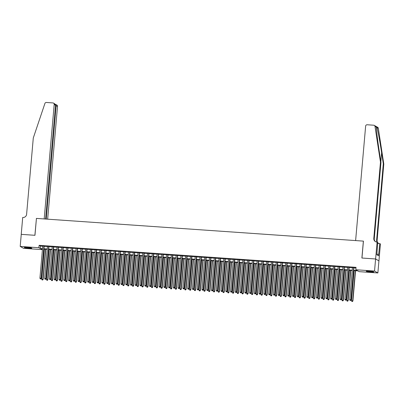 <?xml version="1.0" encoding="UTF-8"?>
<svg xmlns="http://www.w3.org/2000/svg" width="404" height="404" viewBox="0 0 404 404"><rect width="100%" height="100%" fill="white"/><g stroke="black" fill="none" stroke-linecap="round" stroke-linejoin="round"><path stroke-width="0.61" d="M27.361 247.41A3.798 0.343 5 0 1 31.845 248.142A3.798 0.343 5 0 1 28.765 248.208A3.798 0.343 5 0 1 24.28 247.48A3.798 0.343 5 0 1 27.361 247.41M369.301 271.17A3.798 0.343 5 0 1 373.786 271.902A3.798 0.343 5 0 1 370.705 271.968A3.798 0.343 5 0 1 366.221 271.241A3.798 0.343 5 0 1 369.301 271.17M42.299 248.955L42.238 249.627L23.533 248.329L20.2 246.43L21.255 234.355L34.956 235.305L36.436 218.402L363.368 241.117L361.888 258.025L375.589 258.974L378.922 260.873L377.866 272.952L359.161 271.65L357.808 270.882L353.677 270.594M44.167 246.102L42.738 246.006M48.929 246.435L47.505 246.334M53.697 246.768L52.273 246.667M58.464 247.097L57.035 247.001M63.226 247.43L61.802 247.329M67.993 247.758L66.569 247.662M72.76 248.091L71.331 247.99M77.528 248.42L76.098 248.324M82.29 248.753L80.866 248.652M87.057 249.086L85.633 248.985M91.824 249.414L90.395 249.319M96.586 249.748L95.162 249.647M101.353 250.076L99.929 249.98M106.121 250.409L104.692 250.308M110.888 250.738L109.459 250.642M115.65 251.071L114.226 250.97M120.417 251.404L118.993 251.303M125.184 251.732L123.755 251.636M129.947 252.066L128.523 251.965M134.714 252.394L133.29 252.298M139.481 252.727L138.052 252.626M144.248 253.056L142.819 252.96M149.01 253.389L147.586 253.288M153.778 253.722L152.348 253.621M158.545 254.05L157.116 253.954M163.307 254.384L161.883 254.283M168.074 254.712L166.65 254.616M172.841 255.045L171.412 254.944M177.608 255.373L176.179 255.278M182.371 255.707L180.947 255.606M187.138 256.04L185.709 255.939M191.905 256.368L190.476 256.272M196.667 256.702L195.243 256.601M201.434 257.03L200.01 256.934M206.202 257.363L204.772 257.262M210.964 257.696L209.54 257.595M215.731 258.025L214.307 257.924M220.498 258.358L219.069 258.257M225.265 258.686L223.836 258.59M230.028 259.02L228.603 258.919M234.795 259.348L233.371 259.252M239.562 259.681L238.133 259.58M244.324 260.014L242.9 259.913M249.091 260.343L247.667 260.242M253.858 260.676L252.429 260.575M258.626 261.004L257.197 260.908M263.388 261.337L261.964 261.236M268.155 261.666L266.731 261.57M272.922 261.999L271.493 261.898M277.684 262.332L276.26 262.231M282.452 262.661L281.027 262.56M287.219 262.994L285.79 262.893M291.986 263.322L290.557 263.226M296.748 263.655L295.324 263.554M301.515 263.984L300.091 263.888M306.283 264.317L304.853 264.216M311.045 264.65L309.621 264.549M315.812 264.979L314.388 264.883M320.579 265.312L319.15 265.211M325.346 265.64L323.917 265.544M330.108 265.973L328.684 265.872M334.876 266.302L333.451 266.206M339.643 266.635L338.214 266.534M344.405 266.968L342.981 266.867M349.172 267.296L347.748 267.201M353.707 270.281L357.176 270.518L355.828 269.751L356.04 267.337L39.117 245.314L40.471 246.081L42.718 246.238M44.147 246.339L47.485 246.571M48.909 246.672L52.247 246.905M53.676 247.001L57.015 247.233M58.444 247.334L61.782 247.566M63.206 247.662L66.549 247.894M67.973 247.995L71.311 248.228M72.74 248.324L76.078 248.556M77.507 248.657L80.845 248.889M82.27 248.99L85.608 249.223M87.037 249.319L90.375 249.551M91.804 249.652L95.142 249.884M96.566 249.98L99.909 250.212M101.333 250.313L104.671 250.546M106.1 250.642L109.439 250.874M110.863 250.975L114.206 251.207M115.63 251.308L118.968 251.541M120.397 251.636L123.735 251.869M125.164 251.97L128.502 252.202M129.926 252.298L133.269 252.53M134.694 252.631L138.032 252.864M139.461 252.965L142.799 253.192M144.223 253.293L147.566 253.525M148.99 253.626L152.328 253.858M153.757 253.954L157.095 254.187M158.525 254.288L161.863 254.52M163.287 254.616L166.63 254.848M168.054 254.949L171.392 255.182M172.821 255.283L176.159 255.51M177.583 255.611L180.926 255.843M182.35 255.944L185.689 256.176M187.118 256.272L190.456 256.505M191.885 256.606L195.223 256.838M196.647 256.934L199.99 257.166M201.414 257.267L204.752 257.5M206.181 257.601L209.519 257.833M210.944 257.929L214.287 258.161M215.711 258.262L219.049 258.494M220.478 258.59L223.816 258.823M225.245 258.924L228.583 259.156M230.007 259.252L233.345 259.484M234.774 259.585L238.113 259.817M239.542 259.918L242.88 260.151M244.304 260.247L247.647 260.479M249.071 260.58L252.409 260.812M253.838 260.908L257.176 261.141M258.605 261.242L261.944 261.474M263.368 261.57L266.706 261.802M268.135 261.903L271.473 262.135M272.902 262.236L276.24 262.469M277.664 262.565L281.007 262.797M282.431 262.898L285.769 263.13M287.199 263.226L290.537 263.459M291.961 263.56L295.304 263.792M296.728 263.888L300.066 264.12M301.495 264.221L304.833 264.453M306.262 264.554L309.6 264.787M311.024 264.883L314.368 265.115M315.792 265.216L319.13 265.448M320.559 265.544L323.897 265.776M325.321 265.877L328.664 266.11M330.088 266.206L333.426 266.438M334.855 266.539L338.193 266.771M339.623 266.872L342.961 267.105M344.385 267.201L347.728 267.433M349.152 267.534L352.49 267.766M353.919 267.862L355.98 268.009M353.939 267.63L352.51 267.529M375.589 258.974L374.533 271.049L377.866 272.952M20.2 246.43L38.905 247.728L40.259 248.5L42.506 248.657M39.117 245.314L38.905 247.728M355.828 269.751L374.533 271.049M43.935 248.753L47.273 248.985M48.697 249.086L52.04 249.319M53.464 249.414L56.802 249.647M58.232 249.748L61.57 249.98M62.999 250.081L66.337 250.308M67.761 250.409L71.099 250.642M72.528 250.743L75.866 250.975M77.295 251.071L80.633 251.303M82.057 251.404L85.401 251.636M86.825 251.732L90.163 251.965M91.592 252.066L94.93 252.298M96.359 252.399L99.697 252.631M101.121 252.727L104.459 252.96M105.888 253.061L109.226 253.293M110.656 253.389L113.994 253.621M115.418 253.722L118.761 253.954M120.185 254.05L123.523 254.283M124.952 254.384L128.29 254.616M129.714 254.717L133.057 254.949M134.482 255.045L137.82 255.278M139.249 255.379L142.587 255.611M144.016 255.707L147.354 255.939M148.778 256.04L152.121 256.272M153.545 256.368L156.883 256.601M158.312 256.702L161.651 256.934M163.075 257.035L166.418 257.267M167.842 257.363L171.18 257.595M172.609 257.696L175.947 257.929M177.376 258.025L180.714 258.257M182.138 258.358L185.481 258.59M186.906 258.686L190.244 258.919M191.673 259.02L195.011 259.252M196.435 259.353L199.778 259.585M201.202 259.681L204.54 259.913M205.969 260.014L209.307 260.247M210.737 260.343L214.075 260.575M215.499 260.676L218.842 260.908M220.266 261.004L223.604 261.236M225.033 261.337L228.371 261.57M229.795 261.671L233.138 261.903M234.562 261.999L237.9 262.231M239.33 262.332L242.668 262.565M244.097 262.661L247.435 262.893M248.859 262.994L252.202 263.226M253.626 263.327L256.964 263.554M258.393 263.655L261.731 263.888M263.156 263.989L266.499 264.221M267.923 264.317L271.261 264.549M272.69 264.65L276.028 264.883M277.457 264.979L280.795 265.211M282.219 265.312L285.557 265.544M286.986 265.645L290.325 265.872M291.754 265.973L295.092 266.206M296.516 266.307L299.859 266.539M301.283 266.635L304.621 266.867M306.05 266.968L309.388 267.201M310.817 267.296L314.155 267.529M315.58 267.63L318.918 267.862M320.347 267.963L323.685 268.19M325.114 268.291L328.452 268.524M329.876 268.625L333.219 268.857M334.643 268.953L337.981 269.185M339.411 269.286L342.749 269.519M344.173 269.614L347.516 269.847M348.94 269.948L352.278 270.18M42.481 248.97L40.89 248.859L42.238 249.627M352.253 270.493L348.915 270.261M347.485 270.165L344.147 269.933M342.723 269.832L339.38 269.599M337.956 269.498L334.618 269.266M333.189 269.17L329.851 268.938M328.422 268.837L325.084 268.604M323.66 268.509L320.316 268.276M318.892 268.175L315.554 267.943M314.125 267.847L310.787 267.615M309.363 267.514L306.02 267.281M304.596 267.18L301.258 266.948M299.829 266.852L296.491 266.62M295.061 266.519L291.723 266.286M290.299 266.191L286.961 265.958M285.532 265.857L282.194 265.625M280.765 265.524L277.427 265.297M276.003 265.196L272.66 264.963M271.236 264.862L267.897 264.63M266.468 264.534L263.13 264.302M261.701 264.201L258.363 263.969M256.939 263.873L253.601 263.64M252.172 263.539L248.834 263.307M247.405 263.206L244.067 262.979M242.642 262.878L239.299 262.645M237.875 262.544L234.537 262.312M233.108 262.216L229.77 261.984M228.346 261.883L225.003 261.651M223.579 261.555L220.241 261.322M218.811 261.221L215.473 260.989M214.044 260.888L210.706 260.661M209.282 260.56L205.939 260.327M204.515 260.226L201.177 259.994M199.748 259.898L196.41 259.666M194.986 259.565L191.642 259.333M190.218 259.237L186.88 259.004M185.451 258.903L182.113 258.671M180.684 258.57L177.346 258.338M175.922 258.242L172.579 258.01M171.155 257.909L167.817 257.676M166.387 257.58L163.049 257.348M161.625 257.247L158.282 257.015M156.858 256.919L153.52 256.686M152.091 256.585L148.753 256.353M147.324 256.252L143.986 256.02M142.561 255.924L139.218 255.692M137.794 255.591L134.456 255.358M133.027 255.262L129.689 255.03M128.265 254.929L124.922 254.697M123.498 254.601L120.16 254.368M118.731 254.268L115.392 254.035M113.963 253.934L110.625 253.702M109.201 253.606L105.858 253.374M104.434 253.273L101.096 253.04M99.667 252.944L96.329 252.712M94.905 252.611L91.562 252.379M90.137 252.283L86.799 252.051M85.37 251.95L82.032 251.717M80.603 251.616L77.265 251.384M75.841 251.288L72.503 251.056M71.074 250.955L67.736 250.722M66.306 250.626L62.968 250.394M61.544 250.293L58.201 250.061M56.777 249.96L53.439 249.733M52.01 249.632L48.672 249.399M47.243 249.298L43.905 249.066M40.471 246.081L40.259 248.5M353.712 267.499L350.884 299.813L349.692 299.728L352.52 267.418M353.949 267.519L351.111 299.94L350.066 300.419L350.541 300.455M350.632 300.505L351.111 299.94M349.692 299.728L350.066 300.419M354.131 270.624L351.495 300.758L352.914 300.97L355.56 270.725M352.344 301.48L351.869 301.45L352.434 301.536L352.687 300.839L355.323 270.705M351.869 301.45L351.495 300.758M352.914 300.97L352.434 301.536M372.816 271.584A3.288 0.298 5 0 1 372.175 271.594A3.288 0.298 5 0 1 367.231 271.094M366.908 271.104A3.772 0.343 -175 0 0 372.488 271.655A3.772 0.343 -175 0 0 373.134 271.645M30.876 247.824A3.288 0.298 5 0 1 30.229 247.834A3.288 0.298 5 0 1 25.29 247.334M24.967 247.344A3.772 0.343 -175 0 0 30.547 247.894A3.772 0.343 -175 0 0 31.189 247.884M376.301 126.821L376.311 127.159L374.993 126.407A1.459 1.429 -60.3 0 0 374.296 125.392L377.629 127.29A1.459 1.429 119.7 0 1 378.326 128.31L383.8 164.024L383.305 163.746L381.629 152.793C380.048 142.339 377.866 130.421 377.008 127.558C376.478 126.603 376.245 126.472 376.311 127.159C376.25 129.502 377.654 140.976 379.28 151.455L380.962 162.408L374.281 238.724A3.409 3.328 -60.3 0 0 375.69 241.764M380.962 162.408L380.467 162.125L373.791 238.441A3.409 3.328 -60.3 0 0 376.831 242.052L377.745 242.445L376.816 254.793L378.553 255.788L379.77 243.597L380.427 243.971L378.947 260.878L375.614 258.974L361.959 258.025L363.438 241.122L355.621 240.577L365.635 126.109A1.459 1.429 -60.3 0 1 367.196 124.76L373.7 125.21A1.459 1.429 -60.3 0 1 374.296 125.392M383.8 164.024L377.124 240.34A3.409 3.328 -60.3 0 0 377.568 242.344M375.614 258.974L377.094 242.072A3.409 3.328 -60.3 0 1 376.629 240.062L383.305 163.746M374.993 126.407L380.467 162.125M379.77 243.597L377.659 243.45M377.73 242.592A3.409 3.328 -60.3 0 0 378.533 243.38M377.71 242.839A3.409 3.328 -60.3 0 0 378.957 243.541M378.679 254.338L376.866 254.212M47.662 219.18L57.53 106.368L55.515 105.555M46.253 219.084L56.181 105.601L55.151 104.207L56.823 105A1.459 1.429 119.7 0 1 57.53 106.368M36.365 218.397L44.182 218.938L54.197 104.469A1.459 1.429 -60.3 0 0 52.894 102.919L46.389 102.465A1.459 1.429 -60.3 0 0 44.905 103.475L33.285 138.001L26.603 214.317A3.409 3.328 119.7 0 1 22.972 217.463L22.71 217.448L21.23 234.35L34.885 235.3L36.436 218.433M45.586 219.034L55.545 105.237L54.197 104.469M53.49 103.101L54.681 103.778L55.545 105.237M348.95 267.17L346.122 299.48L344.93 299.399L347.758 267.084M349.182 267.185L346.344 299.611L345.299 300.091L345.774 300.121M345.864 300.177L346.344 299.611M344.93 299.399L345.299 300.091M344.183 266.837L341.355 299.152L340.163 299.066L342.991 266.756M344.415 266.852L341.582 299.278L340.532 299.758L341.011 299.793M341.102 299.844L341.582 299.278M340.163 299.066L340.532 299.758M339.416 266.509L336.588 298.819L335.396 298.738L338.224 266.423M339.653 266.524L336.815 298.95L335.769 299.43L336.244 299.46M336.335 299.51L336.815 298.95M335.396 298.738L335.769 299.43M334.648 266.175L331.825 298.49L330.634 298.404L333.457 266.095M334.886 266.191L332.048 298.617L331.002 299.096L331.477 299.132M331.568 299.182L332.048 298.617M330.634 298.404L331.002 299.096M349.369 270.291L346.733 300.424L348.147 300.637L350.793 270.392M347.576 301.152L347.102 301.116L347.667 301.202L347.925 300.51L350.561 270.377M347.102 301.116L346.733 300.424M348.147 300.637L347.667 301.202M344.602 269.963L341.966 300.096L343.38 300.308L346.026 270.059M342.814 300.818L342.334 300.788L342.9 300.869L343.158 300.177L345.794 270.044M342.334 300.788L341.966 300.096M343.38 300.308L342.9 300.869M339.835 269.63L337.199 299.763L338.618 299.975L341.264 269.731M338.047 300.49L337.567 300.455L338.138 300.541L338.39 299.849L341.026 269.715M337.567 300.455L337.199 299.763M338.618 299.975L338.138 300.541M335.073 269.301L332.431 299.435L333.85 299.642L336.497 269.397M333.28 300.157L332.805 300.127L333.371 300.207L333.623 299.516L336.259 269.382M332.805 300.127L332.431 299.435M333.85 299.642L333.371 300.207M329.886 265.842L327.058 298.157L325.866 298.076L328.694 265.761M330.119 265.862L327.28 298.283L326.235 298.763L326.715 298.798M326.801 298.849L327.28 298.283M325.866 298.076L326.235 298.763M330.305 268.968L327.669 299.101L329.083 299.314L331.729 269.069M328.513 299.829L328.038 299.793L328.604 299.879L328.861 299.182L331.497 269.049M328.038 299.793L327.669 299.101M329.083 299.314L328.604 299.879M325.119 265.514L322.291 297.824L321.099 297.743L323.927 265.428M325.351 265.529L322.518 297.955L321.473 298.435L321.948 298.465M322.038 298.521L322.518 297.955M321.099 297.743L321.473 298.435M325.538 268.64L322.902 298.768L324.321 298.98L326.967 268.736M323.75 299.495L323.271 299.46L323.841 299.546L324.094 298.854L326.73 268.721M323.271 299.46L322.902 298.768M324.321 298.98L323.841 299.546M320.352 265.181L317.524 297.495L316.337 297.41L319.16 265.1M320.589 265.201L317.751 297.622L316.706 298.101L317.18 298.137M317.271 298.187L317.751 297.622M316.337 297.41L316.706 298.101M320.771 268.306L318.135 298.44L319.554 298.652L322.2 268.408M318.983 299.162L318.509 299.132L319.074 299.218L319.327 298.521L321.963 268.387M318.509 299.132L318.135 298.44M319.554 298.652L319.074 299.218M315.59 264.852L312.762 297.162L311.57 297.081L314.398 264.766M315.822 264.867L312.984 297.294L311.939 297.773L312.413 297.804M312.504 297.859L312.984 297.294M311.57 297.081L311.939 297.773M316.009 267.973L313.373 298.107L314.787 298.319L317.433 268.074M314.216 298.834L313.741 298.798L314.307 298.884L314.565 298.192L317.201 268.059M313.741 298.798L313.373 298.107M314.787 298.319L314.307 298.884M310.822 264.519L307.994 296.834L306.803 296.748L309.631 264.438M311.055 264.534L308.222 296.96L307.171 297.44L307.651 297.475M307.742 297.526L308.222 296.96M306.803 296.748L307.171 297.44M311.242 267.645L308.606 297.778L310.019 297.99L312.666 267.741M309.454 298.5L308.974 298.47L309.54 298.551L309.797 297.859L312.433 267.726M308.974 298.47L308.606 297.778M310.019 297.99L309.54 298.551M306.055 264.191L303.227 296.501L302.035 296.42L304.863 264.105M306.293 264.206L303.454 296.632L302.409 297.112L302.884 297.142M302.975 297.192L303.454 296.632M302.035 296.42L302.409 297.112M306.474 267.312L303.838 297.445L305.257 297.657L307.904 267.413M304.687 298.172L304.207 298.137L304.778 298.223L305.03 297.531L307.666 267.397M304.207 298.137L303.838 297.445M305.257 297.657L304.778 298.223M301.288 263.857L298.465 296.172L297.273 296.087L300.096 263.777M301.525 263.873L298.687 296.299L297.642 296.778L298.117 296.814M298.208 296.864L298.687 296.299M297.273 296.087L297.642 296.778M301.712 266.983L299.071 297.117L300.49 297.324L303.136 267.079M299.919 297.839L299.445 297.809L300.01 297.889L300.263 297.198L302.899 267.064M299.445 297.809L299.071 297.117M300.49 297.324L300.01 297.889M296.526 263.524L293.698 295.839L292.506 295.758L295.334 263.443M296.758 263.544L293.92 295.965L292.875 296.445L293.354 296.48M293.44 296.531L293.92 295.965M292.506 295.758L292.875 296.445M296.945 266.65L294.309 296.783L295.723 296.996L298.369 266.751M295.152 297.506L294.678 297.475L295.243 297.561L295.501 296.864L298.137 266.731M294.678 297.475L294.309 296.783M295.723 296.996L295.243 297.561M291.759 263.196L288.931 295.506L287.739 295.425L290.567 263.11M291.996 263.211L289.158 295.637L288.113 296.117L288.587 296.147M288.678 296.203L289.158 295.637M287.739 295.425L288.113 296.117M292.178 266.322L289.542 296.45L290.961 296.662L293.607 266.418M290.39 297.177L289.91 297.142L290.481 297.228L290.734 296.536L293.37 266.403M289.91 297.142L289.542 296.45M290.961 296.662L290.481 297.228M286.991 262.863L284.163 295.178L282.977 295.092L285.8 262.782M287.229 262.883L284.391 295.304L283.345 295.784L283.82 295.819M283.911 295.869L284.391 295.304M282.977 295.092L283.345 295.784M287.411 265.989L284.775 296.122L286.194 296.334L288.84 266.09M285.623 296.844L285.148 296.814L285.714 296.9L285.966 296.203L288.602 266.069M285.148 296.814L284.775 296.122M286.194 296.334L285.714 296.9M282.229 262.534L279.401 294.844L278.21 294.763L281.038 262.449M282.462 262.549L279.624 294.976L278.578 295.455L279.053 295.486M279.144 295.536L279.624 294.976M278.21 294.763L278.578 295.455M282.649 265.655L280.012 295.789L281.426 296.001L284.073 265.756M280.856 296.516L280.381 296.48L280.947 296.566L281.204 295.874L283.84 265.741M280.381 296.48L280.012 295.789M281.426 296.001L280.947 296.566M277.462 262.201L274.634 294.516L273.442 294.43L276.27 262.12M277.694 262.216L274.861 294.642L273.811 295.122L274.291 295.157M274.382 295.208L274.861 294.642M273.442 294.43L273.811 295.122M277.881 265.327L275.245 295.46L276.659 295.672L279.305 265.423M276.094 296.183L275.614 296.152L276.179 296.233L276.437 295.541L279.073 265.408M275.614 296.152L275.245 295.46M276.659 295.672L276.179 296.233M272.695 261.873L269.867 294.183L268.675 294.102L271.503 261.787M272.932 261.888L270.094 294.314L269.049 294.794L269.524 294.824M269.614 294.875L270.094 294.314M268.675 294.102L269.049 294.794M273.114 264.994L270.478 295.127L271.897 295.339L274.543 265.095M271.326 295.854L270.852 295.819L271.417 295.905L271.67 295.213L274.306 265.08M270.852 295.819L270.478 295.127M271.897 295.339L271.417 295.905M267.928 261.539L265.105 293.854L263.913 293.769L266.736 261.459M268.165 261.555L265.327 293.981L264.282 294.46L264.756 294.496M264.847 294.546L265.327 293.981M263.913 293.769L264.282 294.46M268.352 264.665L265.716 294.799L267.13 295.006L269.776 264.761M266.559 295.521L266.084 295.486L266.65 295.571L266.903 294.88L269.539 264.746M266.084 295.486L265.716 294.799M267.13 295.006L266.65 295.571M263.166 261.206L260.338 293.521L259.146 293.44L261.974 261.125M263.398 261.226L260.565 293.647L259.514 294.127L259.994 294.163M260.08 294.213L260.565 293.647M259.146 293.44L259.514 294.127M263.585 264.332L260.949 294.466L262.363 294.678L265.009 264.433M261.792 295.188L261.317 295.157L261.883 295.243L262.14 294.546L264.777 264.413M261.317 295.157L260.949 294.466M262.363 294.678L261.883 295.243M258.398 260.878L255.57 293.188L254.379 293.107L257.207 260.792M258.636 260.893L255.798 293.319L254.752 293.799L255.227 293.829M255.318 293.885L255.798 293.319M254.379 293.107L254.752 293.799M258.818 263.999L256.181 294.132L257.601 294.344L260.247 264.1M257.03 294.859L256.55 294.824L257.121 294.91L257.373 294.218L260.009 264.085M256.55 294.824L256.181 294.132M257.601 294.344L257.121 294.91M253.631 260.545L250.803 292.86L249.616 292.774L252.439 260.464M253.869 260.56L251.03 292.986L249.985 293.466L250.46 293.501M250.551 293.551L251.03 292.986M249.616 292.774L249.985 293.466M254.05 263.671L251.414 293.804L252.833 294.016L255.48 263.772M252.263 294.526L251.788 294.496L252.354 294.577L252.606 293.885L255.242 263.751M251.788 294.496L251.414 293.804M252.833 294.016L252.354 294.577M248.869 260.216L246.041 292.526L244.849 292.446L247.677 260.131M249.101 260.232L246.263 292.658L245.218 293.137L245.693 293.168M245.784 293.218L246.263 292.658M244.849 292.446L245.218 293.137M249.288 263.337L246.652 293.471L248.066 293.683L250.712 263.438M247.495 294.198L247.021 294.163L247.586 294.248L247.844 293.556L250.48 263.423M247.021 294.163L246.652 293.471M248.066 293.683L247.586 294.248M244.102 259.883L241.274 292.198L240.082 292.112L242.91 259.802M244.334 259.898L241.501 292.324L240.451 292.804L240.93 292.839M241.021 292.89L241.501 292.324M240.082 292.112L240.451 292.804M244.521 263.009L241.885 293.142L243.299 293.354L245.945 263.105M242.733 293.865L242.254 293.834L242.819 293.915L243.077 293.223L245.713 263.09M242.254 293.834L241.885 293.142M243.299 293.354L242.819 293.915M239.335 259.555L236.507 291.865L235.315 291.784L238.143 259.469M239.572 259.57L236.734 291.996L235.689 292.476L236.163 292.506M236.254 292.557L236.734 291.996M235.315 291.784L235.689 292.476M239.754 262.676L237.118 292.809L238.537 293.021L241.183 262.777M237.966 293.536L237.491 293.501L238.057 293.587L238.309 292.895L240.946 262.762M237.491 293.501L237.118 292.809M238.537 293.021L238.057 293.587M234.567 259.222L231.744 291.536L230.553 291.451L233.381 259.141M234.805 259.237L231.967 291.663L230.921 292.142L231.396 292.178M231.487 292.228L231.967 291.663M230.553 291.451L230.921 292.142M234.992 262.348L232.356 292.481L233.77 292.688L236.416 262.443M233.199 293.203L232.724 293.168L233.29 293.254L233.542 292.562L236.183 262.428M232.724 293.168L232.356 292.481M233.77 292.688L233.29 293.254M229.805 258.888L226.977 291.203L225.786 291.122L228.613 258.807M230.038 258.908L227.205 291.329L226.154 291.809L226.634 291.845M226.72 291.895L227.205 291.329M225.786 291.122L226.154 291.809M230.224 262.014L227.588 292.148L229.002 292.36L231.649 262.115M228.432 292.87L227.957 292.839L228.523 292.925L228.78 292.228L231.416 262.095M227.957 292.839L227.588 292.148M229.002 292.36L228.523 292.925M225.038 258.56L222.21 290.87L221.018 290.789L223.846 258.474M225.275 258.575L222.437 291.001L221.392 291.481L221.867 291.511M221.958 291.567L222.437 291.001M221.018 290.789L221.392 291.481M225.457 261.681L222.821 291.814L224.24 292.026L226.886 261.782M223.67 292.541L223.19 292.506L223.76 292.592L224.013 291.9L226.649 261.767M223.19 292.506L222.821 291.814M224.24 292.026L223.76 292.592M220.271 258.227L217.448 290.542L216.256 290.456L219.079 258.146M220.508 258.242L217.67 290.668L216.625 291.148L217.099 291.183M217.19 291.234L217.67 290.668M216.256 290.456L216.625 291.148M220.69 261.353L218.054 291.486L219.473 291.698L222.119 261.454M218.902 292.208L218.428 292.178L218.993 292.259L219.246 291.567L221.882 261.433M218.428 292.178L218.054 291.486M219.473 291.698L218.993 292.259M215.509 257.898L212.681 290.208L211.489 290.128L214.317 257.813M215.741 257.914L212.903 290.34L211.858 290.819L212.337 290.85M212.423 290.9L212.903 290.34M211.489 290.128L211.858 290.819M215.928 261.019L213.292 291.153L214.706 291.365L217.352 261.12M214.135 291.88L213.66 291.845L214.226 291.93L214.484 291.239L217.12 261.105M213.66 291.845L213.292 291.153M214.706 291.365L214.226 291.93M210.742 257.565L207.914 289.88L206.722 289.794L209.55 257.484M210.974 257.58L208.141 290.006L207.09 290.486L207.57 290.521M207.661 290.572L208.141 290.006M206.722 289.794L207.09 290.486M211.161 260.691L208.525 290.824L209.944 291.037L212.585 260.787M209.373 291.547L208.893 291.516L209.459 291.597L209.716 290.905L212.352 260.772M208.893 291.516L208.525 290.824M209.944 291.037L209.459 291.597M205.974 257.237L203.146 289.547L201.955 289.466L204.783 257.151M206.212 257.252L203.374 289.678L202.328 290.158L202.803 290.188M202.894 290.239L203.374 289.678M201.955 289.466L202.328 290.158M206.393 260.358L203.757 290.491L205.176 290.703L207.823 260.459M204.606 291.218L204.131 291.183L204.697 291.269L204.949 290.577L207.585 260.444M204.131 291.183L203.757 290.491M205.176 290.703L204.697 291.269M201.207 256.904L198.384 289.219L197.192 289.133L200.02 256.823M201.444 256.919L198.606 289.345L197.561 289.825L198.036 289.86M198.127 289.91L198.606 289.345M197.192 289.133L197.561 289.825M201.631 260.03L198.995 290.163L200.409 290.37L203.055 260.125M199.839 290.885L199.364 290.85L199.929 290.936L200.182 290.244L202.823 260.11M199.364 290.85L198.995 290.163M200.409 290.37L199.929 290.936M196.445 256.57L193.617 288.885L192.425 288.804L195.253 256.489M196.677 256.591L193.844 289.011L192.794 289.491L193.274 289.527M193.364 289.577L193.844 289.011M192.425 288.804L192.794 289.491M196.864 259.696L194.228 289.83L195.642 290.042L198.288 259.797M195.071 290.552L194.597 290.521L195.162 290.607L195.42 289.91L198.056 259.777M194.597 290.521L194.228 289.83M195.642 290.042L195.162 290.607M191.678 256.242L188.85 288.552L187.658 288.471L190.486 256.156M191.915 256.257L189.077 288.683L188.032 289.163L188.506 289.193M188.597 289.249L189.077 288.683M187.658 288.471L188.032 289.163M192.097 259.363L189.461 289.496L190.88 289.708L193.526 259.464M190.309 290.224L189.829 290.188L190.4 290.274L190.653 289.582L193.289 259.449M189.829 290.188L189.461 289.496M190.88 289.708L190.4 290.274M186.911 255.909L184.088 288.224L182.896 288.138L185.719 255.828M187.148 255.924L184.31 288.35L183.264 288.83L183.739 288.865M183.83 288.916L184.31 288.35M182.896 288.138L183.264 288.83M187.33 259.035L184.694 289.168L186.113 289.38L188.759 259.136M185.542 289.89L185.067 289.86L185.633 289.941L185.885 289.249L188.522 259.115M185.067 289.86L184.694 289.168M186.113 289.38L185.633 289.941M182.148 255.581L179.32 287.89L178.129 287.81L180.957 255.495M182.381 255.596L179.543 288.022L178.497 288.501L178.977 288.532M179.063 288.582L179.543 288.022M178.129 287.81L178.497 288.501M182.568 258.701L179.931 288.835L181.346 289.047L183.992 258.802M180.775 289.562L180.3 289.527L180.866 289.612L181.123 288.921L183.759 258.787M180.3 289.527L179.931 288.835M181.346 289.047L180.866 289.612M177.381 255.247L174.553 287.562L173.361 287.476L176.189 255.166M177.614 255.262L174.781 287.688L173.73 288.168L174.21 288.204M174.301 288.254L174.781 287.688M173.361 287.476L173.73 288.168M177.8 258.373L175.164 288.506L176.583 288.719L179.23 258.469M176.013 289.229L175.533 289.198L176.099 289.279L176.356 288.587L178.992 258.454M175.533 289.198L175.164 288.506M176.583 288.719L176.099 289.279M172.614 254.914L169.786 287.229L168.594 287.148L171.422 254.833M172.851 254.934L170.013 287.355L168.968 287.84L169.443 287.87M169.534 287.921L170.013 287.355M168.594 287.148L168.968 287.84M173.033 258.04L170.397 288.173L171.816 288.385L174.462 258.141M171.246 288.9L170.771 288.865L171.336 288.951L171.589 288.259L174.225 258.126M170.771 288.865L170.397 288.173M171.816 288.385L171.336 288.951M167.847 254.586L165.024 286.896L163.832 286.815L166.66 254.505M168.084 254.601L165.246 287.027L164.201 287.507L164.675 287.542M164.766 287.592L165.246 287.027M163.832 286.815L164.201 287.507M168.271 257.712L165.635 287.845L167.049 288.052L169.695 257.808M166.478 288.567L166.004 288.532L166.569 288.618L166.827 287.926L169.463 257.792M166.004 288.532L165.635 287.845M167.049 288.052L166.569 288.618M163.085 254.252L160.257 286.567L159.065 286.486L161.893 254.172M163.317 254.273L160.484 286.694L159.434 287.173L159.913 287.209M160.004 287.259L160.484 286.694M159.065 286.486L159.434 287.173M163.504 257.378L160.868 287.512L162.282 287.724L164.928 257.479M161.716 288.234L161.236 288.204L161.802 288.289L162.06 287.592L164.696 257.459M161.236 288.204L160.868 287.512M162.282 287.724L161.802 288.289M158.317 253.924L155.489 286.234L154.298 286.153L157.126 253.838M158.555 253.939L155.717 286.365L154.671 286.845L155.146 286.875M155.237 286.931L155.717 286.365M154.298 286.153L154.671 286.845M158.737 257.045L156.101 287.178L157.52 287.39L160.166 257.146M156.949 287.906L156.469 287.87L157.04 287.956L157.292 287.264L159.928 257.131M156.469 287.87L156.101 287.178M157.52 287.39L157.04 287.956M153.55 253.591L150.727 285.906L149.536 285.82L152.358 253.51M153.788 253.606L150.95 286.032L149.904 286.512L150.379 286.547M150.47 286.598L150.95 286.032M149.536 285.82L149.904 286.512M153.969 256.717L151.333 286.85L152.752 287.062L155.399 256.813M152.182 287.572L151.707 287.542L152.273 287.623L152.525 286.931L155.161 256.798M151.707 287.542L151.333 286.85M152.752 287.062L152.273 287.623M148.788 253.263L145.96 285.572L144.768 285.492L147.596 253.177M149.02 253.278L146.182 285.704L145.137 286.184L145.617 286.214M145.703 286.264L146.182 285.704M144.768 285.492L145.137 286.184M149.207 256.383L146.571 286.517L147.985 286.729L150.631 256.484M147.415 287.244L146.94 287.209L147.505 287.294L147.763 286.603L150.399 256.469M146.94 287.209L146.571 286.517M147.985 286.729L147.505 287.294M144.021 252.929L141.193 285.244L140.001 285.158L142.829 252.848M144.253 252.944L141.42 285.37L140.37 285.85L140.85 285.886M140.94 285.936L141.42 285.37M140.001 285.158L140.37 285.85M144.44 256.055L141.804 286.189L143.223 286.401L145.869 256.151M142.652 286.911L142.173 286.88L142.743 286.961L142.996 286.269L145.632 256.136M142.173 286.88L141.804 286.189M143.223 286.401L142.743 286.961M139.254 252.596L136.426 284.911L135.234 284.83L138.062 252.515M139.491 252.616L136.653 285.037L135.608 285.522L136.082 285.552M136.173 285.603L136.653 285.037M135.234 284.83L135.608 285.522M139.673 255.722L137.037 285.855L138.456 286.067L141.102 255.823M137.885 286.582L137.411 286.547L137.976 286.633L138.229 285.936L140.865 255.808M137.411 286.547L137.037 285.855M138.456 286.067L137.976 286.633M134.492 252.268L131.664 284.578L130.472 284.497L133.3 252.187M134.724 252.283L131.886 284.709L130.84 285.189L131.315 285.224M131.406 285.274L131.886 284.709M130.472 284.497L130.84 285.189M134.911 255.394L132.275 285.527L133.689 285.734L136.335 255.49M133.118 286.249L132.643 286.214L133.209 286.3L133.466 285.608L136.103 255.474M132.643 286.214L132.275 285.527M133.689 285.734L133.209 286.3M129.724 251.934L126.896 284.249L125.705 284.169L128.533 251.854M129.957 251.955L127.124 284.376L126.073 284.855L126.553 284.891M126.644 284.941L127.124 284.376M125.705 284.169L126.073 284.855M130.144 255.06L127.507 285.194L128.921 285.406L131.568 255.161M128.356 285.916L127.876 285.886L128.442 285.971L128.699 285.274L131.335 255.141M127.876 285.886L127.507 285.194M128.921 285.406L128.442 285.971M124.957 251.606L122.129 283.916L120.937 283.835L123.765 251.52M125.195 251.621L122.356 284.047L121.311 284.527L121.786 284.557M121.877 284.613L122.356 284.047M120.937 283.835L121.311 284.527M125.376 254.727L122.74 284.86L124.159 285.072L126.805 254.828M123.589 285.588L123.109 285.552L123.68 285.638L123.932 284.946L126.568 254.813M123.109 285.552L122.74 284.86M124.159 285.072L123.68 285.638M120.19 251.273L117.367 283.588L116.175 283.502L118.998 251.192M120.427 251.288L117.589 283.714L116.544 284.194L117.019 284.229M117.109 284.28L117.589 283.714M116.175 283.502L116.544 284.194M120.614 254.399L117.973 284.532L119.392 284.744L122.038 254.495M118.821 285.254L118.347 285.224L118.912 285.305L119.165 284.613L121.801 254.48M118.347 285.224L117.973 284.532M119.392 284.744L118.912 285.305M115.428 250.945L112.6 283.255L111.408 283.174L114.236 250.859M115.66 250.96L112.822 283.386L111.777 283.866L112.256 283.896M112.342 283.946L112.822 283.386M111.408 283.174L111.777 283.866M115.847 254.066L113.211 284.199L114.625 284.411L117.271 254.167M114.054 284.926L113.58 284.891L114.145 284.977L114.403 284.285L117.039 254.151M113.58 284.891L113.211 284.199M114.625 284.411L114.145 284.977M110.661 250.611L107.833 282.926L106.641 282.84L109.469 250.531M110.893 250.626L108.06 283.053L107.015 283.532L107.489 283.568M107.58 283.618L108.06 283.053M106.641 282.84L107.015 283.532M111.08 253.737L108.444 283.871L109.863 284.078L112.509 253.833M109.292 284.593L108.812 284.562L109.383 284.643L109.635 283.951L112.272 253.818M108.812 284.562L108.444 283.871M109.863 284.078L109.383 284.643M105.893 250.278L103.065 282.593L101.879 282.512L104.702 250.197M106.131 250.298L103.293 282.719L102.247 283.204L102.722 283.234M102.813 283.285L103.293 282.719M101.879 282.512L102.247 283.204M106.313 253.404L103.677 283.537L105.096 283.749L107.742 253.505M104.525 284.264L104.05 284.229L104.616 284.315L104.868 283.618L107.504 253.49M104.05 284.229L103.677 283.537M105.096 283.749L104.616 284.315M101.131 249.95L98.303 282.26L97.112 282.179L99.94 249.864M101.364 249.965L98.525 282.391L97.48 282.871L97.955 282.901M98.046 282.957L98.525 282.391M97.112 282.179L97.48 282.871M101.55 253.076L98.914 283.209L100.328 283.416L102.975 253.172M99.758 283.931L99.283 283.896L99.849 283.982L100.106 283.29L102.742 253.156M99.283 283.896L98.914 283.209M100.328 283.416L99.849 283.982M96.364 249.616L93.536 281.931L92.344 281.846L95.172 249.536M96.596 249.637L93.763 282.058L92.713 282.537L93.193 282.573M93.284 282.623L93.763 282.058M92.344 281.846L92.713 282.537M96.783 252.742L94.147 282.876L95.561 283.088L98.207 252.843M94.996 283.598L94.516 283.568L95.081 283.653L95.339 282.957L97.975 252.823M94.516 283.568L94.147 282.876M95.561 283.088L95.081 283.653M91.597 249.288L88.769 281.598L87.577 281.517L90.405 249.202M91.834 249.303L88.996 281.729L87.951 282.209L88.425 282.239M88.516 282.295L88.996 281.729M87.577 281.517L87.951 282.209M92.016 252.409L89.38 282.542L90.799 282.755L93.445 252.51M90.228 283.27L89.749 283.234L90.319 283.32L90.572 282.628L93.208 252.495M89.749 283.234L89.38 282.542M90.799 282.755L90.319 283.32M86.83 248.955L84.007 281.27L82.815 281.184L85.638 248.874M87.067 248.97L84.229 281.396L83.184 281.876L83.658 281.911M83.749 281.962L84.229 281.396M82.815 281.184L83.184 281.876M87.254 252.081L84.613 282.214L86.032 282.426L88.678 252.177M85.461 282.936L84.986 282.906L85.552 282.987L85.805 282.295L88.441 252.162M84.986 282.906L84.613 282.214M86.032 282.426L85.552 282.987M82.068 248.627L79.24 280.937L78.048 280.856L80.876 248.541M82.3 248.642L79.462 281.068L78.416 281.548L78.896 281.578M78.982 281.628L79.462 281.068M78.048 280.856L78.416 281.548M82.487 251.748L79.851 281.881L81.265 282.093L83.911 251.849M80.694 282.608L80.219 282.573L80.785 282.659L81.042 281.967L83.678 251.833M80.219 282.573L79.851 281.881M81.265 282.093L80.785 282.659M77.3 248.293L74.472 280.608L73.281 280.522L76.109 248.213M77.538 248.309L74.7 280.735L73.654 281.214L74.129 281.25M74.22 281.3L74.7 280.735M73.281 280.522L73.654 281.214M77.719 251.419L75.083 281.553L76.502 281.76L79.149 251.515M75.932 282.275L75.452 282.245L76.023 282.325L76.275 281.633L78.911 251.5M75.452 282.245L75.083 281.553M76.502 281.76L76.023 282.325M72.533 247.96L69.705 280.275L68.518 280.194L71.341 247.879M72.77 247.98L69.932 280.401L68.887 280.881L69.362 280.916M69.453 280.967L69.932 280.401M68.518 280.194L68.887 280.881M72.952 251.086L70.316 281.219L71.735 281.431L74.381 251.187M71.165 281.947L70.69 281.911L71.255 281.997L71.508 281.3L74.144 251.167M70.69 281.911L70.316 281.219M71.735 281.431L71.255 281.997M67.771 247.632L64.943 279.942L63.751 279.861L66.579 247.546M68.003 247.647L65.165 280.073L64.12 280.553L64.595 280.583M64.685 280.639L65.165 280.073M63.751 279.861L64.12 280.553M68.19 250.758L65.554 280.886L66.968 281.098L69.614 250.854M66.397 281.613L65.923 281.578L66.488 281.664L66.746 280.972L69.382 250.839M65.923 281.578L65.554 280.886M66.968 281.098L66.488 281.664M63.004 247.298L60.176 279.613L58.984 279.528L61.812 247.218M63.236 247.319L60.403 279.74L59.353 280.219L59.832 280.255M59.923 280.305L60.403 279.74M58.984 279.528L59.353 280.219M63.423 250.424L60.787 280.558L62.201 280.77L64.847 250.525M61.635 281.28L61.155 281.25L61.721 281.336L61.979 280.639L64.615 250.505M61.155 281.25L60.787 280.558M62.201 280.77L61.721 281.336M58.237 246.97L55.409 279.28L54.217 279.199L57.045 246.884M58.474 246.985L55.636 279.411L54.59 279.891L55.065 279.921M55.156 279.977L55.636 279.411M54.217 279.199L54.59 279.891M58.656 250.091L56.02 280.224L57.439 280.437L60.085 250.192M56.868 280.952L56.393 280.916L56.959 281.002L57.211 280.31L59.848 250.177M56.393 280.916L56.02 280.224M57.439 280.437L56.959 281.002M53.469 246.637L50.646 278.952L49.455 278.866L52.278 246.556M53.707 246.652L50.869 279.078L49.823 279.558L50.298 279.593M50.389 279.644L50.869 279.078M49.455 278.866L49.823 279.558M53.894 249.763L51.258 279.896L52.672 280.108L55.318 249.859M52.101 280.618L51.626 280.588L52.192 280.669L52.444 279.977L55.08 249.844M51.626 280.588L51.258 279.896M52.672 280.108L52.192 280.669M48.707 246.309L45.879 278.619L44.687 278.538L47.515 246.223M48.94 246.324L46.106 278.75L45.056 279.23L45.536 279.26M45.622 279.31L46.106 278.75M44.687 278.538L45.056 279.23M49.126 249.43L46.49 279.563L47.904 279.775L50.55 249.531M47.334 280.29L46.859 280.255L47.425 280.341L47.682 279.649L50.318 249.515M46.859 280.255L46.49 279.563M47.904 279.775L47.425 280.341M43.94 245.975L41.112 278.29L39.92 278.204L42.748 245.895M44.177 245.991L41.339 278.417L40.294 278.896L40.769 278.932M40.86 278.982L41.339 278.417M39.92 278.204L40.294 278.896M44.359 249.101L41.723 279.235L43.142 279.442L45.788 249.197M42.572 279.957L42.092 279.927L42.662 280.007L42.915 279.315L45.551 249.182M42.092 279.927L41.723 279.235M43.142 279.442L42.662 280.007M381.629 152.793L380.851 161.691M374.281 238.724L373.791 238.441M376.629 240.062L377.124 240.34M378.326 128.31L377.008 127.558"/></g></svg>
